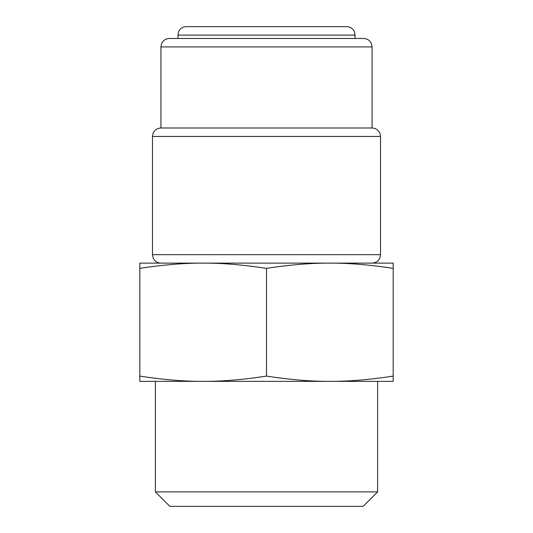 <?xml version="1.0" encoding="UTF-8"?>
<svg xmlns="http://www.w3.org/2000/svg" width="533" height="533" viewBox="0 0 533 533"><rect width="100%" height="100%" fill="white"/><g stroke="black" fill="none" stroke-linecap="round" stroke-linejoin="round"><path stroke-width="0.8" d="M139.819 376.105L139.819 381.355L203.16 381.355C184.371 381.461 163.258 379.709 139.819 376.105L139.819 268.372C163.258 264.768 184.371 263.022 203.16 263.122C221.948 263.022 243.061 264.768 266.5 268.372L266.5 376.105C243.061 379.709 221.948 381.461 203.16 381.355L329.84 381.355C311.052 381.461 289.939 379.709 266.5 376.105M266.5 268.372C289.939 264.768 311.052 263.022 329.84 263.122L139.819 263.122L139.819 268.372M393.181 268.372L393.181 263.122L329.84 263.122C348.629 263.022 369.742 264.768 393.181 268.372L393.181 376.105C369.742 379.709 348.629 381.461 329.84 381.355L393.181 381.355L393.181 376.105M155.383 491.892L377.617 491.892L363.16 506.35L169.84 506.35L155.383 491.892L155.383 381.355M160.933 263.122C157.222 262.949 154.61 261.17 153.078 257.785L152.485 254.674L380.515 254.674L380.515 136.441L379.896 133.27C378.357 129.925 375.745 128.167 372.067 127.993L160.933 127.993L160.933 46.917L161.552 43.746C163.091 40.401 165.696 38.642 169.381 38.476L177.822 38.476L178.442 31.927C179.981 28.582 182.592 26.823 186.27 26.65L266.5 26.65L186.27 26.65M355.178 38.476L354.558 31.927C353.019 28.582 350.408 26.823 346.73 26.65L266.5 26.65M372.067 127.993L372.067 46.917L371.448 43.746C369.909 40.401 367.304 38.642 363.619 38.476L169.381 38.476M266.5 38.476L177.822 38.476M380.515 136.441L152.485 136.441L153.104 133.27C154.643 129.925 157.255 128.167 160.933 127.993M355.178 35.098L177.822 35.098M372.067 46.917L160.933 46.917M377.617 491.892L377.617 381.355M152.485 254.674L152.485 136.441M380.515 254.674L379.922 257.785C378.39 261.17 375.778 262.949 372.067 263.122"/></g></svg>
